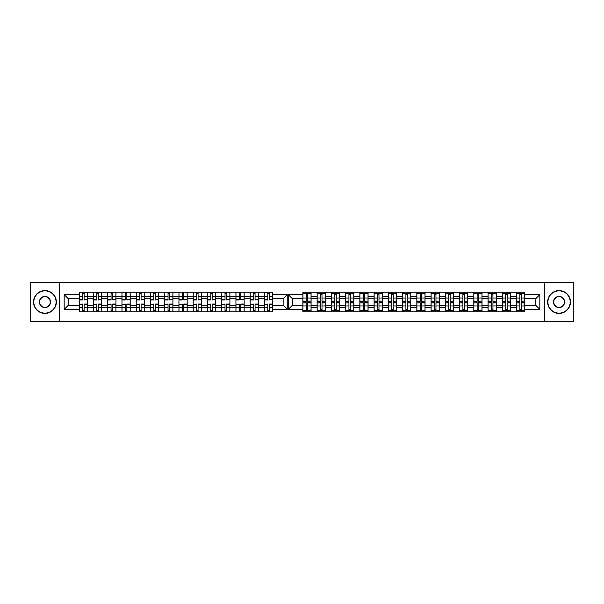 <?xml version="1.0" encoding="UTF-8"?>
<svg xmlns="http://www.w3.org/2000/svg" width="604" height="604" viewBox="0 0 604 604"><rect width="100%" height="100%" fill="white"/><g stroke="black" fill="none" stroke-linecap="round" stroke-linejoin="round"><path stroke-width="0.91" d="M544.536 321.721L573.8 321.721L573.8 282.279L30.2 282.279L30.2 321.721L544.536 321.721L544.536 282.279M510.516 307.776L516.548 307.776L516.548 296.224L510.516 296.224L510.516 311.815M516.548 307.776L516.548 311.815M516.548 292.185L516.548 296.224M502.301 311.815L502.301 292.185M510.516 292.185L510.516 296.224M311.083 292.185L311.083 311.815M317.115 311.815L317.115 292.185M325.329 292.185L325.329 311.815M331.354 311.815L331.354 292.185M339.576 292.185L339.576 311.815M345.601 311.815L345.601 292.185M353.823 292.185L353.823 311.815M359.848 311.815L359.848 292.185M368.07 292.185L368.07 311.815M374.095 311.815L374.095 292.185M382.309 292.185L382.309 311.815M388.342 311.815L388.342 292.185M396.556 292.185L396.556 311.815M402.581 311.815L402.581 292.185M410.803 292.185L410.803 311.815M416.828 311.815L416.828 292.185M425.05 292.185L425.05 311.815M431.075 311.815L431.075 292.185M439.289 292.185L439.289 311.815M445.322 311.815L445.322 292.185M453.536 292.185L453.536 311.815M459.561 311.815L459.561 292.185M467.783 292.185L467.783 311.815M473.808 311.815L473.808 292.185M482.03 292.185L482.03 311.815M488.055 311.815L488.055 292.185M496.277 292.185L496.277 311.815M488.055 296.224L482.03 296.224M473.808 296.224L467.783 296.224M459.561 296.224L453.536 296.224M445.322 296.224L439.289 296.224M431.075 296.224L425.05 296.224M416.828 296.224L410.803 296.224M402.581 296.224L396.556 296.224M388.342 296.224L382.309 296.224M374.095 296.224L368.07 296.224M359.848 296.224L353.823 296.224M345.601 296.224L339.576 296.224M331.354 296.224L325.329 296.224M317.115 296.224L311.083 296.224M502.301 296.224L496.277 296.224M488.055 305.284L482.03 305.284M473.808 305.284L467.783 305.284M459.561 305.284L453.536 305.284M445.322 305.284L439.289 305.284M431.075 305.284L425.05 305.284M416.828 305.284L410.803 305.284M402.581 305.284L396.556 305.284M388.342 305.284L382.309 305.284M374.095 305.284L368.07 305.284M359.848 305.284L353.823 305.284M345.601 305.284L339.576 305.284M331.354 305.284L325.329 305.284M317.115 305.284L311.083 305.284M482.03 307.776L488.055 307.776M467.783 307.776L473.808 307.776M453.536 307.776L459.561 307.776M439.289 307.776L445.322 307.776M425.05 307.776L431.075 307.776M410.803 307.776L416.828 307.776M396.556 307.776L402.581 307.776M382.309 307.776L388.342 307.776M368.07 307.776L374.095 307.776M353.823 307.776L359.848 307.776M339.576 307.776L345.601 307.776M325.329 307.776L331.354 307.776M311.083 307.776L317.115 307.776M502.301 305.284L496.277 305.284M496.277 307.776L502.301 307.776M516.548 305.284L510.516 305.284M292.366 305.284L302.868 305.284L302.868 311.815L524.763 311.815L524.763 305.284L535.718 305.284L535.718 298.716L524.763 298.716L524.763 292.185L302.868 292.185L302.868 298.716L292.366 298.716L292.366 305.284L288.259 309.399L288.259 294.601L302.868 294.601M488.055 298.716L482.03 298.716M473.808 298.716L467.783 298.716M459.561 298.716L453.536 298.716M445.322 298.716L439.289 298.716M431.075 298.716L425.05 298.716M416.828 298.716L410.803 298.716M402.581 298.716L396.556 298.716M388.342 298.716L382.309 298.716M374.095 298.716L368.07 298.716M359.848 298.716L353.823 298.716M345.601 298.716L339.576 298.716M331.354 298.716L325.329 298.716M317.115 298.716L311.083 298.716M302.868 298.716L302.868 305.284M502.301 298.716L496.277 298.716M524.763 310.448L516.548 310.448M516.548 293.552L524.763 293.552M516.548 298.716L510.516 298.716M264.424 311.815L264.424 292.185M258.399 292.185L258.399 311.815M250.177 311.815L250.177 292.185M244.152 292.185L244.152 311.815M235.93 311.815L235.93 292.185M229.905 292.185L229.905 311.815M221.691 311.815L221.691 292.185M215.658 292.185L215.658 311.815M207.444 311.815L207.444 292.185M201.419 292.185L201.419 311.815M193.197 311.815L193.197 292.185M187.172 292.185L187.172 311.815M178.95 311.815L178.95 292.185M172.925 292.185L172.925 311.815M164.711 311.815L164.711 292.185M158.678 292.185L158.678 311.815M150.464 311.815L150.464 292.185M144.439 292.185L144.439 311.815M136.217 311.815L136.217 292.185M130.192 292.185L130.192 311.815M121.97 311.815L121.97 292.185M115.945 292.185L115.945 311.815M107.723 311.815L107.723 292.185M101.698 292.185L101.698 311.815M93.484 311.815L93.484 292.185M93.484 296.224L87.452 296.224L87.452 307.776L93.484 307.776M87.452 296.224L87.452 292.185M87.452 311.815L87.452 307.776M121.97 296.224L115.945 296.224M136.217 296.224L130.192 296.224M150.464 296.224L144.439 296.224M164.711 296.224L158.678 296.224M178.95 296.224L172.925 296.224M193.197 296.224L187.172 296.224M207.444 296.224L201.419 296.224M221.691 296.224L215.658 296.224M235.93 296.224L229.905 296.224M250.177 296.224L244.152 296.224M264.424 296.224L258.399 296.224M107.723 296.224L101.698 296.224M121.97 305.284L115.945 305.284M136.217 305.284L130.192 305.284M150.464 305.284L144.439 305.284M164.711 305.284L158.678 305.284M178.95 305.284L172.925 305.284M193.197 305.284L187.172 305.284M207.444 305.284L201.419 305.284M221.691 305.284L215.658 305.284M235.93 305.284L229.905 305.284M250.177 305.284L244.152 305.284M264.424 305.284L258.399 305.284M115.945 307.776L121.97 307.776M130.192 307.776L136.217 307.776M144.439 307.776L150.464 307.776M158.678 307.776L164.711 307.776M172.925 307.776L178.95 307.776M187.172 307.776L193.197 307.776M201.419 307.776L207.444 307.776M215.658 307.776L221.691 307.776M229.905 307.776L235.93 307.776M244.152 307.776L250.177 307.776M258.399 307.776L264.424 307.776M107.723 305.284L101.698 305.284M101.698 307.776L107.723 307.776M93.484 305.284L87.452 305.284M272.646 298.716L272.646 292.185L79.237 292.185L79.237 298.716L68.282 298.716L68.282 305.284L79.237 305.284L79.237 311.815L272.646 311.815L272.646 305.284L283.14 305.284L283.14 298.716L272.646 298.716L272.646 305.284M112.616 310.448L111.06 310.448M111.06 293.552L112.616 293.552M125.307 293.552L126.855 293.552M126.855 310.448L125.307 310.448M141.102 310.448L139.547 310.448M139.547 293.552L141.102 293.552M155.349 310.448L153.793 310.448M153.793 293.552L155.349 293.552M168.04 293.552L169.596 293.552M169.596 310.448L168.04 310.448M182.287 293.552L183.835 293.552M183.835 310.448L182.287 310.448M198.082 310.448L196.534 310.448M196.534 293.552L198.082 293.552M210.773 293.552L212.329 293.552M212.329 310.448L210.773 310.448M226.576 310.448L225.02 310.448M225.02 293.552L226.576 293.552M240.822 310.448L239.267 310.448M239.267 293.552L240.822 293.552M255.062 310.448L253.514 310.448M253.514 293.552L255.062 293.552M269.308 310.448L267.753 310.448M267.753 293.552L269.308 293.552M96.814 293.552L98.369 293.552M98.369 310.448L96.814 310.448M121.97 298.716L115.945 298.716M136.217 298.716L130.192 298.716M150.464 298.716L144.439 298.716M164.711 298.716L158.678 298.716M178.95 298.716L172.925 298.716M193.197 298.716L187.172 298.716M207.444 298.716L201.419 298.716M221.691 298.716L215.658 298.716M235.93 298.716L229.905 298.716M250.177 298.716L244.152 298.716M264.424 298.716L258.399 298.716M107.723 298.716L101.698 298.716M79.237 305.284L79.237 298.716M82.567 293.552L84.122 293.552M84.122 310.448L82.567 310.448M93.484 298.716L87.452 298.716M524.763 294.601L539.833 294.601L539.833 309.399L524.763 309.399M302.868 309.399L288.259 309.399M272.646 294.601L287.255 294.601L287.255 309.399L272.646 309.399M79.237 309.399L64.167 309.399L64.167 294.601L79.237 294.601M59.464 321.721L59.464 282.279M524.763 305.284L524.763 298.716M287.255 294.601L283.14 298.716M287.255 309.399L283.14 305.284M68.282 298.716L64.167 294.601M68.282 305.284L64.167 309.399M510.516 310.448L502.301 310.448M502.301 293.552L510.516 293.552M311.083 310.448L302.868 310.448M302.868 293.552L311.083 293.552M325.329 310.448L317.115 310.448M317.115 293.552L325.329 293.552M339.576 310.448L331.354 310.448M331.354 293.552L339.576 293.552M353.823 310.448L345.601 310.448M345.601 293.552L353.823 293.552M368.07 310.448L359.848 310.448M359.848 293.552L368.07 293.552M382.309 310.448L374.095 310.448M374.095 293.552L382.309 293.552M396.556 310.448L388.342 310.448M388.342 293.552L396.556 293.552M410.803 310.448L402.581 310.448M402.581 293.552L410.803 293.552M425.05 310.448L416.828 310.448M416.828 293.552L425.05 293.552M431.075 293.552L439.289 293.552M439.289 310.448L431.075 310.448M453.536 310.448L445.322 310.448M445.322 293.552L453.536 293.552M467.783 310.448L459.561 310.448M459.561 293.552L467.783 293.552M482.03 310.448L473.808 310.448M473.808 293.552L482.03 293.552M496.277 310.448L488.055 310.448M488.055 293.552L496.277 293.552M539.833 294.601L535.718 298.716M539.833 309.399L535.718 305.284M292.366 298.716L288.259 294.601M84.122 299.75L87.406 299.75L84.122 299.946L84.122 292.185M87.406 299.75L87.406 292.185M82.567 293.37L84.122 293.37M79.283 292.185L79.283 299.946L82.567 299.946L82.567 292.185M307.753 301.124L311.037 301.124L307.753 301.313L307.753 293.552M311.037 301.124L311.037 293.552M306.198 294.737L307.753 294.737M302.914 293.552L302.914 301.313L306.198 301.313L306.198 293.552M98.369 299.75L101.653 299.75L98.369 299.946L98.369 292.185M101.653 299.75L101.653 292.185M96.814 293.37L98.369 293.37M93.529 292.185L93.529 299.946L96.814 299.946L96.814 292.185M112.616 299.75L115.9 299.75L112.616 299.946L112.616 292.185M115.9 299.75L115.9 292.185M111.06 293.37L112.616 293.37M107.769 292.185L107.769 299.946L111.06 299.946L111.06 292.185M126.855 299.75L130.147 299.75L126.855 299.946L126.855 292.185M130.147 299.75L130.147 292.185M125.307 293.37L126.855 293.37M122.016 292.185L122.016 299.946L125.307 299.946L125.307 292.185M141.102 299.75L144.386 299.75L141.102 299.946L141.102 292.185M144.386 299.75L144.386 292.185M139.547 293.37L141.102 293.37M136.262 292.185L136.262 299.946L139.547 299.946L139.547 292.185M155.349 299.75L158.633 299.75L155.349 299.946L155.349 292.185M158.633 299.75L158.633 292.185M153.793 293.37L155.349 293.37M150.509 292.185L150.509 299.946L153.793 299.946L153.793 292.185M169.596 299.75L172.88 299.75L169.596 299.946L169.596 292.185M172.88 299.75L172.88 292.185M168.04 293.37L169.596 293.37M164.756 292.185L164.756 299.946L168.04 299.946L168.04 292.185M183.835 299.75L187.127 299.75L183.835 299.946L183.835 292.185M187.127 299.75L187.127 292.185M182.287 293.37L183.835 293.37M178.995 292.185L178.995 299.946L182.287 299.946L182.287 292.185M198.082 299.75L201.374 299.75L198.082 299.946L198.082 292.185M201.374 299.75L201.374 292.185M196.534 293.37L198.082 293.37M193.242 292.185L193.242 299.946L196.534 299.946L196.534 292.185M212.329 299.75L215.613 299.75L212.329 299.946L212.329 292.185M215.613 299.75L215.613 292.185M210.773 293.37L212.329 293.37M207.489 292.185L207.489 299.946L210.773 299.946L210.773 292.185M226.576 299.75L229.86 299.75L226.576 299.946L226.576 292.185M229.86 299.75L229.86 292.185M225.02 293.37L226.576 293.37M221.736 292.185L221.736 299.946L225.02 299.946L225.02 292.185M240.822 299.75L244.107 299.75L240.822 299.946L240.822 292.185M244.107 299.75L244.107 292.185M239.267 293.37L240.822 293.37M235.983 292.185L235.983 299.946L239.267 299.946L239.267 292.185M255.062 299.75L258.353 299.75L255.062 299.946L255.062 292.185M258.353 299.75L258.353 292.185M253.514 293.37L255.062 293.37M250.222 292.185L250.222 299.946L253.514 299.946L253.514 292.185M269.308 299.75L272.593 299.75L269.308 299.946L269.308 292.185M272.593 299.75L272.593 292.185M267.753 293.37L269.308 293.37M264.469 292.185L264.469 299.946L267.753 299.946L267.753 292.185M322 301.124L325.284 301.124L322 301.313L322 293.552M325.284 301.124L325.284 293.552M320.445 294.737L322 294.737M317.16 293.552L317.16 301.313L320.445 301.313L320.445 293.552M336.247 301.124L339.531 301.124L336.247 301.313L336.247 293.552M339.531 301.124L339.531 293.552M334.692 294.737L336.247 294.737M331.407 293.552L331.407 301.313L334.692 301.313L334.692 293.552M350.486 301.124L353.778 301.124L350.486 301.313L350.486 293.552M353.778 301.124L353.778 293.552M348.938 294.737L350.486 294.737M345.647 293.552L345.647 301.313L348.938 301.313L348.938 293.552M364.733 301.124L368.017 301.124L364.733 301.313L364.733 293.552M368.017 301.124L368.017 293.552M363.178 294.737L364.733 294.737M359.893 293.552L359.893 301.313L363.178 301.313L363.178 293.552M378.98 301.124L382.264 301.124L378.98 301.313L378.98 293.552M382.264 301.124L382.264 293.552M377.424 294.737L378.98 294.737M374.14 293.552L374.14 301.313L377.424 301.313L377.424 293.552M393.227 301.124L396.511 301.124L393.227 301.313L393.227 293.552M396.511 301.124L396.511 293.552M391.671 294.737L393.227 294.737M388.387 293.552L388.387 301.313L391.671 301.313L391.671 293.552M407.466 301.124L410.758 301.124L407.466 301.313L407.466 293.552M410.758 301.124L410.758 293.552M405.918 294.737L407.466 294.737M402.626 293.552L402.626 301.313L405.918 301.313L405.918 293.552M421.713 301.124L425.005 301.124L421.713 301.313L421.713 293.552M425.005 301.124L425.005 293.552M420.165 294.737L421.713 294.737M416.873 293.552L416.873 301.313L420.165 301.313L420.165 293.552M435.96 301.124L439.244 301.124L435.96 301.313L435.96 293.552M439.244 301.124L439.244 293.552M434.404 294.737L435.96 294.737M431.12 293.552L431.12 301.313L434.404 301.313L434.404 293.552M450.206 301.124L453.491 301.124L450.206 301.313L450.206 293.552M453.491 301.124L453.491 293.552M448.651 294.737L450.206 294.737M445.367 293.552L445.367 301.313L448.651 301.313L448.651 293.552M464.453 301.124L467.738 301.124L464.453 301.313L464.453 293.552M467.738 301.124L467.738 293.552M462.898 294.737L464.453 294.737M459.614 293.552L459.614 301.313L462.898 301.313L462.898 293.552M478.693 301.124L481.984 301.124L478.693 301.313L478.693 293.552M481.984 301.124L481.984 293.552M477.145 294.737L478.693 294.737M473.853 293.552L473.853 301.313L477.145 301.313L477.145 293.552M492.94 301.124L496.231 301.124L492.94 301.313L492.94 293.552M496.231 301.124L496.231 293.552M491.384 294.737L492.94 294.737M488.1 293.552L488.1 301.313L491.384 301.313L491.384 293.552M507.186 301.124L510.471 301.124L507.186 301.313L507.186 293.552M510.471 301.124L510.471 293.552M505.631 294.737L507.186 294.737M502.347 293.552L502.347 301.313L505.631 301.313L505.631 293.552M521.433 301.124L524.717 301.124L521.433 301.313L521.433 293.552M524.717 301.124L524.717 293.552M519.878 294.737L521.433 294.737M516.594 293.552L516.594 301.313L519.878 301.313L519.878 293.552M82.567 304.25L79.283 304.25L82.567 304.054L82.567 311.815M79.283 304.25L79.283 311.815M84.122 310.63L82.567 310.63M87.406 311.815L87.406 304.054L84.122 304.054L84.122 311.815M306.198 302.876L302.914 302.876L306.198 302.687L306.198 310.448M302.914 302.876L302.914 310.448M307.753 309.263L306.198 309.263M311.037 310.448L311.037 302.687L307.753 302.687L307.753 310.448M96.814 304.25L93.529 304.25L96.814 304.054L96.814 311.815M93.529 304.25L93.529 311.815M98.369 310.63L96.814 310.63M101.653 311.815L101.653 304.054L98.369 304.054L98.369 311.815M111.06 304.25L107.769 304.25L111.06 304.054L111.06 311.815M107.769 304.25L107.769 311.815M112.616 310.63L111.06 310.63M115.9 311.815L115.9 304.054L112.616 304.054L112.616 311.815M125.307 304.25L122.016 304.25L125.307 304.054L125.307 311.815M122.016 304.25L122.016 311.815M126.855 310.63L125.307 310.63M130.147 311.815L130.147 304.054L126.855 304.054L126.855 311.815M139.547 304.25L136.262 304.25L139.547 304.054L139.547 311.815M136.262 304.25L136.262 311.815M141.102 310.63L139.547 310.63M144.386 311.815L144.386 304.054L141.102 304.054L141.102 311.815M153.793 304.25L150.509 304.25L153.793 304.054L153.793 311.815M150.509 304.25L150.509 311.815M155.349 310.63L153.793 310.63M158.633 311.815L158.633 304.054L155.349 304.054L155.349 311.815M168.04 304.25L164.756 304.25L168.04 304.054L168.04 311.815M164.756 304.25L164.756 311.815M169.596 310.63L168.04 310.63M172.88 311.815L172.88 304.054L169.596 304.054L169.596 311.815M182.287 304.25L178.995 304.25L182.287 304.054L182.287 311.815M178.995 304.25L178.995 311.815M183.835 310.63L182.287 310.63M187.127 311.815L187.127 304.054L183.835 304.054L183.835 311.815M196.534 304.25L193.242 304.25L196.534 304.054L196.534 311.815M193.242 304.25L193.242 311.815M198.082 310.63L196.534 310.63M201.374 311.815L201.374 304.054L198.082 304.054L198.082 311.815M210.773 304.25L207.489 304.25L210.773 304.054L210.773 311.815M207.489 304.25L207.489 311.815M212.329 310.63L210.773 310.63M215.613 311.815L215.613 304.054L212.329 304.054L212.329 311.815M225.02 304.25L221.736 304.25L225.02 304.054L225.02 311.815M221.736 304.25L221.736 311.815M226.576 310.63L225.02 310.63M229.86 311.815L229.86 304.054L226.576 304.054L226.576 311.815M239.267 304.25L235.983 304.25L239.267 304.054L239.267 311.815M235.983 304.25L235.983 311.815M240.822 310.63L239.267 310.63M244.107 311.815L244.107 304.054L240.822 304.054L240.822 311.815M253.514 304.25L250.222 304.25L253.514 304.054L253.514 311.815M250.222 304.25L250.222 311.815M255.062 310.63L253.514 310.63M258.353 311.815L258.353 304.054L255.062 304.054L255.062 311.815M267.753 304.25L264.469 304.25L267.753 304.054L267.753 311.815M264.469 304.25L264.469 311.815M269.308 310.63L267.753 310.63M272.593 311.815L272.593 304.054L269.308 304.054L269.308 311.815M320.445 302.876L317.16 302.876L320.445 302.687L320.445 310.448M317.16 302.876L317.16 310.448M322 309.263L320.445 309.263M325.284 310.448L325.284 302.687L322 302.687L322 310.448M334.692 302.876L331.407 302.876L334.692 302.687L334.692 310.448M331.407 302.876L331.407 310.448M336.247 309.263L334.692 309.263M339.531 310.448L339.531 302.687L336.247 302.687L336.247 310.448M348.938 302.876L345.647 302.876L348.938 302.687L348.938 310.448M345.647 302.876L345.647 310.448M350.486 309.263L348.938 309.263M353.778 310.448L353.778 302.687L350.486 302.687L350.486 310.448M363.178 302.876L359.893 302.876L363.178 302.687L363.178 310.448M359.893 302.876L359.893 310.448M364.733 309.263L363.178 309.263M368.017 310.448L368.017 302.687L364.733 302.687L364.733 310.448M377.424 302.876L374.14 302.876L377.424 302.687L377.424 310.448M374.14 302.876L374.14 310.448M378.98 309.263L377.424 309.263M382.264 310.448L382.264 302.687L378.98 302.687L378.98 310.448M391.671 302.876L388.387 302.876L391.671 302.687L391.671 310.448M388.387 302.876L388.387 310.448M393.227 309.263L391.671 309.263M396.511 310.448L396.511 302.687L393.227 302.687L393.227 310.448M405.918 302.876L402.626 302.876L405.918 302.687L405.918 310.448M402.626 302.876L402.626 310.448M407.466 309.263L405.918 309.263M410.758 310.448L410.758 302.687L407.466 302.687L407.466 310.448M420.165 302.876L416.873 302.876L420.165 302.687L420.165 310.448M416.873 302.876L416.873 310.448M421.713 309.263L420.165 309.263M425.005 310.448L425.005 302.687L421.713 302.687L421.713 310.448M434.404 302.876L431.12 302.876L434.404 302.687L434.404 310.448M431.12 302.876L431.12 310.448M435.96 309.263L434.404 309.263M439.244 310.448L439.244 302.687L435.96 302.687L435.96 310.448M448.651 302.876L445.367 302.876L448.651 302.687L448.651 310.448M445.367 302.876L445.367 310.448M450.206 309.263L448.651 309.263M453.491 310.448L453.491 302.687L450.206 302.687L450.206 310.448M462.898 302.876L459.614 302.876L462.898 302.687L462.898 310.448M459.614 302.876L459.614 310.448M464.453 309.263L462.898 309.263M467.738 310.448L467.738 302.687L464.453 302.687L464.453 310.448M477.145 302.876L473.853 302.876L477.145 302.687L477.145 310.448M473.853 302.876L473.853 310.448M478.693 309.263L477.145 309.263M481.984 310.448L481.984 302.687L478.693 302.687L478.693 310.448M491.384 302.876L488.1 302.876L491.384 302.687L491.384 310.448M488.1 302.876L488.1 310.448M492.94 309.263L491.384 309.263M496.231 310.448L496.231 302.687L492.94 302.687L492.94 310.448M505.631 302.876L502.347 302.876L505.631 302.687L505.631 310.448M502.347 302.876L502.347 310.448M507.186 309.263L505.631 309.263M510.471 310.448L510.471 302.687L507.186 302.687L507.186 310.448M519.878 302.876L516.594 302.876L519.878 302.687L519.878 310.448M516.594 302.876L516.594 310.448M521.433 309.263L519.878 309.263M524.717 310.448L524.717 302.687L521.433 302.687L521.433 310.448M44.651 313.136A11.144 11.144 0 0 0 56.081 302.302A11.144 11.144 0 0 0 45.247 290.864A11.144 11.144 0 0 0 33.809 301.698A11.144 11.144 0 0 0 44.651 313.136M45.255 290.592A11.416 11.416 0 0 1 56.361 302.31A11.416 11.416 0 0 1 44.643 313.408A11.416 11.416 0 0 1 33.537 301.69A11.416 11.416 0 0 1 45.255 290.592M44.794 307.572A5.572 5.572 0 0 1 39.381 301.849A5.572 5.572 0 0 1 45.096 296.428A5.572 5.572 0 0 1 50.517 302.151A5.572 5.572 0 0 1 44.794 307.572M45.089 296.707A5.293 5.293 0 0 0 39.653 301.857A5.293 5.293 0 0 0 44.802 307.293A5.293 5.293 0 0 0 50.245 302.143A5.293 5.293 0 0 0 45.089 296.707M558.753 290.864A11.144 11.144 0 0 0 547.919 302.302A11.144 11.144 0 0 0 559.349 313.136A11.144 11.144 0 0 0 570.191 301.698A11.144 11.144 0 0 0 558.753 290.864M559.357 313.408A11.416 11.416 0 0 1 547.639 302.31A11.416 11.416 0 0 1 558.745 290.592A11.416 11.416 0 0 1 570.463 301.69A11.416 11.416 0 0 1 559.357 313.408M558.904 296.428A5.572 5.572 0 0 1 564.619 301.849A5.572 5.572 0 0 1 559.206 307.572A5.572 5.572 0 0 1 553.483 302.151A5.572 5.572 0 0 1 558.904 296.428M559.198 307.293A5.293 5.293 0 0 0 564.347 301.857A5.293 5.293 0 0 0 558.911 296.707A5.293 5.293 0 0 0 553.755 302.143A5.293 5.293 0 0 0 559.198 307.293M84.122 296.67L87.406 296.67M79.283 299.75L82.567 299.75M79.283 296.67L82.567 296.67M307.753 298.036L311.037 298.036M302.914 301.124L306.198 301.124M302.914 298.036L306.198 298.036M98.369 296.67L101.653 296.67M93.529 299.75L96.814 299.75M93.529 296.67L96.814 296.67M112.616 296.67L115.9 296.67M107.769 299.75L111.06 299.75M107.769 296.67L111.06 296.67M126.855 296.67L130.147 296.67M122.016 299.75L125.307 299.75M122.016 296.67L125.307 296.67M141.102 296.67L144.386 296.67M136.262 299.75L139.547 299.75M136.262 296.67L139.547 296.67M155.349 296.67L158.633 296.67M150.509 299.75L153.793 299.75M150.509 296.67L153.793 296.67M169.596 296.67L172.88 296.67M164.756 299.75L168.04 299.75M164.756 296.67L168.04 296.67M183.835 296.67L187.127 296.67M178.995 299.75L182.287 299.75M178.995 296.67L182.287 296.67M198.082 296.67L201.374 296.67M193.242 299.75L196.534 299.75M193.242 296.67L196.534 296.67M212.329 296.67L215.613 296.67M207.489 299.75L210.773 299.75M207.489 296.67L210.773 296.67M226.576 296.67L229.86 296.67M221.736 299.75L225.02 299.75M221.736 296.67L225.02 296.67M240.822 296.67L244.107 296.67M235.983 299.75L239.267 299.75M235.983 296.67L239.267 296.67M255.062 296.67L258.353 296.67M250.222 299.75L253.514 299.75M250.222 296.67L253.514 296.67M269.308 296.67L272.593 296.67M264.469 299.75L267.753 299.75M264.469 296.67L267.753 296.67M322 298.036L325.284 298.036M317.16 301.124L320.445 301.124M317.16 298.036L320.445 298.036M336.247 298.036L339.531 298.036M331.407 301.124L334.692 301.124M331.407 298.036L334.692 298.036M350.486 298.036L353.778 298.036M345.647 301.124L348.938 301.124M345.647 298.036L348.938 298.036M364.733 298.036L368.017 298.036M359.893 301.124L363.178 301.124M359.893 298.036L363.178 298.036M378.98 298.036L382.264 298.036M374.14 301.124L377.424 301.124M374.14 298.036L377.424 298.036M393.227 298.036L396.511 298.036M388.387 301.124L391.671 301.124M388.387 298.036L391.671 298.036M407.466 298.036L410.758 298.036M402.626 301.124L405.918 301.124M402.626 298.036L405.918 298.036M421.713 298.036L425.005 298.036M416.873 301.124L420.165 301.124M416.873 298.036L420.165 298.036M435.96 298.036L439.244 298.036M431.12 301.124L434.404 301.124M431.12 298.036L434.404 298.036M450.206 298.036L453.491 298.036M445.367 301.124L448.651 301.124M445.367 298.036L448.651 298.036M464.453 298.036L467.738 298.036M459.614 301.124L462.898 301.124M459.614 298.036L462.898 298.036M478.693 298.036L481.984 298.036M473.853 301.124L477.145 301.124M473.853 298.036L477.145 298.036M492.94 298.036L496.231 298.036M488.1 301.124L491.384 301.124M488.1 298.036L491.384 298.036M507.186 298.036L510.471 298.036M502.347 301.124L505.631 301.124M502.347 298.036L505.631 298.036M521.433 298.036L524.717 298.036M516.594 301.124L519.878 301.124M516.594 298.036L519.878 298.036M82.567 307.33L79.283 307.33M87.406 304.25L84.122 304.25M87.406 307.33L84.122 307.33M306.198 305.964L302.914 305.964M311.037 302.876L307.753 302.876M311.037 305.964L307.753 305.964M96.814 307.33L93.529 307.33M101.653 304.25L98.369 304.25M101.653 307.33L98.369 307.33M111.06 307.33L107.769 307.33M115.9 304.25L112.616 304.25M115.9 307.33L112.616 307.33M125.307 307.33L122.016 307.33M130.147 304.25L126.855 304.25M130.147 307.33L126.855 307.33M139.547 307.33L136.262 307.33M144.386 304.25L141.102 304.25M144.386 307.33L141.102 307.33M153.793 307.33L150.509 307.33M158.633 304.25L155.349 304.25M158.633 307.33L155.349 307.33M168.04 307.33L164.756 307.33M172.88 304.25L169.596 304.25M172.88 307.33L169.596 307.33M182.287 307.33L178.995 307.33M187.127 304.25L183.835 304.25M187.127 307.33L183.835 307.33M196.534 307.33L193.242 307.33M201.374 304.25L198.082 304.25M201.374 307.33L198.082 307.33M210.773 307.33L207.489 307.33M215.613 304.25L212.329 304.25M215.613 307.33L212.329 307.33M225.02 307.33L221.736 307.33M229.86 304.25L226.576 304.25M229.86 307.33L226.576 307.33M239.267 307.33L235.983 307.33M244.107 304.25L240.822 304.25M244.107 307.33L240.822 307.33M253.514 307.33L250.222 307.33M258.353 304.25L255.062 304.25M258.353 307.33L255.062 307.33M267.753 307.33L264.469 307.33M272.593 304.25L269.308 304.25M272.593 307.33L269.308 307.33M320.445 305.964L317.16 305.964M325.284 302.876L322 302.876M325.284 305.964L322 305.964M334.692 305.964L331.407 305.964M339.531 302.876L336.247 302.876M339.531 305.964L336.247 305.964M348.938 305.964L345.647 305.964M353.778 302.876L350.486 302.876M353.778 305.964L350.486 305.964M363.178 305.964L359.893 305.964M368.017 302.876L364.733 302.876M368.017 305.964L364.733 305.964M377.424 305.964L374.14 305.964M382.264 302.876L378.98 302.876M382.264 305.964L378.98 305.964M391.671 305.964L388.387 305.964M396.511 302.876L393.227 302.876M396.511 305.964L393.227 305.964M405.918 305.964L402.626 305.964M410.758 302.876L407.466 302.876M410.758 305.964L407.466 305.964M420.165 305.964L416.873 305.964M425.005 302.876L421.713 302.876M425.005 305.964L421.713 305.964M434.404 305.964L431.12 305.964M439.244 302.876L435.96 302.876M439.244 305.964L435.96 305.964M448.651 305.964L445.367 305.964M453.491 302.876L450.206 302.876M453.491 305.964L450.206 305.964M462.898 305.964L459.614 305.964M467.738 302.876L464.453 302.876M467.738 305.964L464.453 305.964M477.145 305.964L473.853 305.964M481.984 302.876L478.693 302.876M481.984 305.964L478.693 305.964M491.384 305.964L488.1 305.964M496.231 302.876L492.94 302.876M496.231 305.964L492.94 305.964M505.631 305.964L502.347 305.964M510.471 302.876L507.186 302.876M510.471 305.964L507.186 305.964M519.878 305.964L516.594 305.964M524.717 302.876L521.433 302.876M524.717 305.964L521.433 305.964"/></g></svg>
